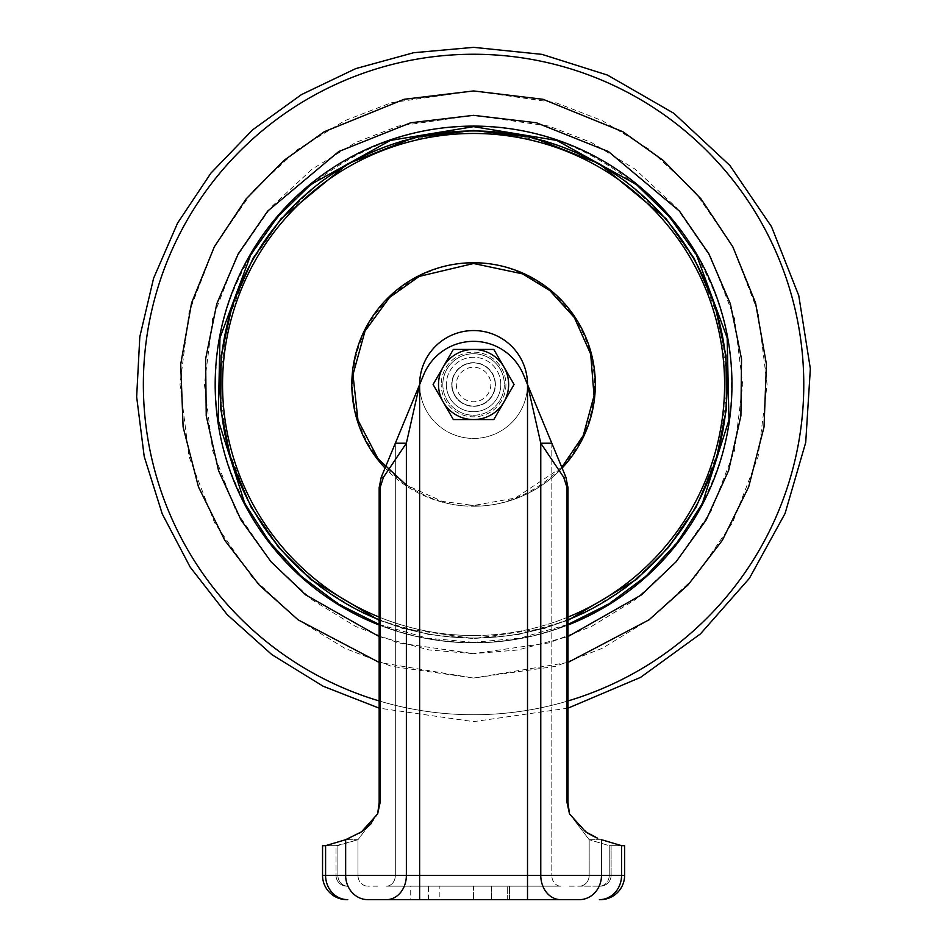 <?xml version="1.0" encoding="UTF-8"?>
<svg xmlns="http://www.w3.org/2000/svg" width="947" height="947" viewBox="0 0 947 947"><rect width="100%" height="100%" fill="white"/><g stroke="black" fill="none" stroke-linecap="round" stroke-linejoin="round"><path stroke-width="0.71" stroke-dasharray="4.74 3.55" d="M505.935 384.494A32.364 32.364 0 0 1 473.571 416.858A32.364 32.364 0 0 1 441.207 384.494A32.364 32.364 0 0 0 473.571 416.858A32.364 32.364 0 0 0 505.935 384.494A32.364 32.364 0 0 0 473.571 352.13A32.364 32.364 0 0 0 441.207 384.494A32.364 32.364 0 0 1 473.571 352.13A32.364 32.364 0 0 1 505.935 384.494M442.829 384.494A30.742 30.742 0 0 0 473.571 415.236A30.742 30.742 0 0 0 504.325 384.494A30.742 30.742 0 0 1 473.571 415.236A30.742 30.742 0 0 1 442.829 384.494A30.742 30.742 0 0 1 473.571 353.752A30.742 30.742 0 0 1 504.325 384.494A30.742 30.742 0 0 0 473.571 353.752A30.742 30.742 0 0 0 442.829 384.494M495.151 384.494A21.58 21.58 0 0 1 473.571 406.074A21.58 21.58 0 0 1 451.991 384.494A21.58 21.58 0 0 0 473.571 406.074A21.58 21.58 0 0 0 495.151 384.494A21.58 21.58 0 0 1 473.571 406.074A21.58 21.58 0 0 1 451.991 384.494A21.58 21.58 0 0 0 473.571 406.074A21.58 21.58 0 0 0 495.151 384.494A21.58 21.58 0 0 1 473.571 406.074A21.58 21.58 0 0 1 451.991 384.494A21.58 21.58 0 0 0 473.571 406.074A21.58 21.58 0 0 0 495.151 384.494A21.58 21.58 0 0 0 473.571 362.914A21.58 21.58 0 0 0 451.991 384.494A21.58 21.58 0 0 1 473.571 362.914A21.58 21.58 0 0 1 495.151 384.494A21.58 21.58 0 0 0 473.571 362.914A21.58 21.58 0 0 0 451.991 384.494A21.58 21.58 0 0 1 473.571 362.914A21.58 21.58 0 0 1 495.151 384.494A21.58 21.58 0 0 0 473.571 362.914A21.58 21.58 0 0 0 451.991 384.494A21.58 21.58 0 0 1 473.571 362.914A21.58 21.58 0 0 1 495.151 384.494M503.934 366.963A35.063 35.063 0 0 1 473.571 419.557A35.063 35.063 0 0 1 438.508 384.494A35.063 35.063 0 0 0 473.571 419.557A35.063 35.063 0 0 0 508.634 384.494A35.063 35.063 0 0 1 443.208 402.025A35.063 35.063 0 0 1 443.208 366.963A35.063 35.063 0 0 0 438.508 384.494A35.063 35.063 0 0 1 443.208 366.963L433.087 384.494L453.329 419.557L493.813 419.557L514.055 384.494L493.813 349.431L473.571 349.431A35.063 35.063 0 0 1 508.634 384.494A35.063 35.063 0 0 0 473.571 349.431A35.063 35.063 0 0 0 443.208 402.025L453.329 419.557L493.813 419.557L514.055 384.494L493.813 349.431L453.329 349.431L443.208 366.963A35.063 35.063 0 0 1 503.934 366.963L514.055 384.494L493.813 419.557L453.329 419.557L443.208 402.025A35.063 35.063 0 0 0 503.934 402.025A35.063 35.063 0 0 0 473.571 349.431L453.329 349.431L443.208 366.963A35.063 35.063 0 0 1 473.571 349.431L493.813 349.431L503.934 366.963M456.312 384.494A17.259 17.259 0 0 0 473.571 401.753A17.259 17.259 0 0 0 490.83 384.494A17.259 17.259 0 0 0 473.571 367.235A17.259 17.259 0 0 0 456.312 384.494M443.208 366.963L453.329 349.431L473.571 349.431A35.063 35.063 0 0 0 443.208 366.963M491.647 899.65L491.647 886.167L509.439 886.167L491.647 886.167L509.439 886.167L491.647 886.167L491.647 899.65L509.439 899.65L509.439 886.167L509.439 899.65L491.647 899.65L507.284 899.65L507.284 886.167L507.284 899.65L439.858 899.65L439.858 886.167L439.858 899.65M527.515 384.553L527.515 875.371L527.515 384.553L523.407 374.645L551.817 443.22L540.773 443.22L527.515 384.553A53.943 53.943 0 0 1 473.571 438.437A53.943 53.943 0 0 1 419.628 384.553L406.37 443.22L395.325 443.22L423.735 374.645A53.943 53.943 0 0 1 523.407 374.645A53.943 53.943 0 0 0 423.735 374.645L419.628 384.553L423.735 374.645A53.943 53.943 0 0 1 523.407 374.645L527.515 384.553L527.515 899.65L410.726 899.65L410.726 886.167L428.529 886.167L410.726 886.167M428.529 899.65L428.529 886.167M536.191 899.65L560.648 899.65A24.279 19.887 -90 0 1 540.773 875.371L540.773 443.22L563.69 477.264L567.028 487.587L567.028 802.547L569.49 813.887L589.176 839.705L601.487 839.705L601.487 875.371L419.628 875.371L419.628 886.167L386.494 886.167L560.648 886.167A10.784 8.843 -90 0 1 551.817 875.371A10.784 8.843 -90 0 0 560.648 886.167L419.628 886.167L527.515 886.167L527.515 875.371L527.515 886.167L560.648 886.167L386.494 886.167A10.784 8.843 90 0 0 395.325 875.371L357.966 875.371L419.628 875.371L419.628 384.553M371.271 823.535L377.652 813.887L380.114 802.547L380.114 487.587L383.452 477.264L406.37 443.22L406.37 875.371L419.628 875.371L395.325 875.371A10.784 8.843 90 0 1 386.494 886.167L419.628 886.167L419.628 875.371L419.628 899.65L410.726 899.65L569.49 899.65M419.628 899.65L386.494 899.65A24.279 19.887 90 0 0 406.37 875.371L325.59 875.371L325.59 845.671L346.436 839.421M348.413 838.651L359.611 833.052M364.299 829.856L366.027 828.495M579.339 899.65L579.339 899.65A24.279 22.148 90 0 0 601.487 875.371L621.552 875.371A24.279 22.148 -90 0 1 599.392 899.65M624.416 845.707L609.241 845.671L589.176 839.705L609.241 845.671L621.552 845.671L601.487 839.705L589.176 839.705L569.49 813.887L587.507 833.04M380.114 802.547L379.167 802.547L379.167 487.587L381.227 477.264L395.325 443.22L395.325 875.371L395.325 443.22M345.655 839.705L357.966 839.705L377.652 813.887L357.966 839.705L345.655 839.705L345.655 875.371A24.279 22.148 -90 0 0 367.803 899.65M507.284 886.167L473.571 886.167L473.571 899.65L473.571 886.167L439.858 886.167L507.284 886.167M551.817 443.22L551.817 875.371L589.176 875.371A10.784 9.849 90 0 1 579.339 886.167A10.784 9.849 90 0 0 589.176 875.371L609.241 875.371A10.784 9.849 -90 0 1 599.392 886.167L579.339 886.167L599.392 886.167A10.784 9.849 -90 0 0 609.241 875.371L589.176 875.371L589.176 839.705L589.176 875.371L551.817 875.371L551.817 443.22L565.915 477.264L567.975 487.587L567.028 487.587M567.028 802.547L567.975 802.547L567.975 487.587M322.726 845.707L336.019 845.707L336.019 875.371L337.901 875.371L336.019 875.371A10.784 10.784 0 0 0 346.803 886.167A10.784 10.784 0 0 1 336.019 875.371A10.784 10.784 0 0 0 346.803 886.167L347.75 886.167A10.784 9.849 90 0 1 337.901 875.371L357.966 875.371L357.966 839.705L357.966 875.371A10.784 9.849 -90 0 0 367.803 886.167A10.784 9.849 -90 0 1 357.966 875.371L337.901 875.371A10.784 9.849 90 0 0 347.75 886.167L346.803 886.167A10.784 10.784 0 0 1 336.019 875.371L336.019 845.707L357.966 839.705L337.901 845.671L322.951 845.707M624.618 875.371L624.618 845.707L621.552 845.671L621.552 875.371L624.618 875.371A24.279 24.279 0 0 1 600.339 899.65A24.279 24.279 0 0 0 624.618 875.371M322.536 875.371A24.279 24.279 0 0 0 346.803 899.65A24.279 24.279 0 0 1 322.536 875.371L325.59 875.371A24.279 22.148 90 0 0 347.75 899.65M621.552 845.671L609.241 845.671L609.241 875.371L609.241 845.671L624.618 845.707M611.099 845.707L611.123 875.371A10.784 10.784 0 0 1 600.339 886.167A10.784 10.784 0 0 0 611.123 875.371L611.099 845.707L624.57 845.707L611.099 845.707M379.167 624.44L426.908 638.089L473.571 642.338C407.494 643.143 346.72 617.965 291.25 566.827C240.1 511.344 214.922 450.571 215.727 384.494C214.922 318.417 240.1 257.643 291.25 202.173C346.72 151.023 407.494 125.844 473.571 126.649C539.648 125.844 600.422 151.023 655.904 202.173C707.042 257.643 732.22 318.417 731.415 384.494C732.22 450.571 707.042 511.344 655.904 566.827C600.422 617.965 539.648 643.143 473.571 642.338L520.234 638.089L567.975 624.44M473.571 130.958A253.536 253.536 0 0 1 727.107 384.494A253.536 253.536 0 0 1 473.571 638.029A253.536 253.536 0 0 1 220.035 384.494A253.536 253.536 0 0 0 567.975 619.8A253.536 253.536 0 0 1 220.035 384.494A253.536 253.536 0 0 1 473.571 130.958A253.536 253.536 0 0 0 220.035 384.494A253.536 253.536 0 0 0 473.571 638.029A253.536 253.536 0 0 0 727.107 384.494A253.536 253.536 0 0 0 473.571 130.958A253.536 253.536 0 0 1 727.107 384.494A253.536 253.536 0 0 1 473.571 638.029A253.536 253.536 0 0 0 727.107 384.494A253.536 253.536 0 0 0 473.571 130.958A253.536 253.536 0 0 0 220.035 384.494A253.536 253.536 0 0 0 473.571 638.029A253.536 253.536 0 0 1 379.167 619.8M419.628 384.494A53.943 53.943 0 0 0 473.571 438.437A53.943 53.943 0 0 0 527.515 384.494A53.943 53.943 0 0 1 473.571 438.437A53.943 53.943 0 0 1 419.628 384.494A53.943 53.943 0 0 0 473.571 438.437A53.943 53.943 0 0 0 527.515 384.494A53.943 53.943 0 0 0 473.571 330.55A53.943 53.943 0 0 0 419.628 384.494A53.943 53.943 0 0 1 473.571 330.55A53.943 53.943 0 0 1 527.515 384.494A53.943 53.943 0 0 0 473.571 330.55A53.943 53.943 0 0 0 419.628 384.494M500.809 384.494A27.238 27.238 0 0 0 473.571 357.256A27.238 27.238 0 0 0 446.333 384.494A27.238 27.238 0 0 1 473.571 357.256A27.238 27.238 0 0 1 500.809 384.494A27.238 27.238 0 0 1 473.571 411.732A27.238 27.238 0 0 1 446.333 384.494A27.238 27.238 0 0 0 473.571 411.732A27.238 27.238 0 0 0 500.809 384.494M495.423 384.494A21.852 21.852 0 0 0 473.571 362.642A21.852 21.852 0 0 0 451.719 384.494A21.852 21.852 0 0 1 473.571 362.642A21.852 21.852 0 0 1 495.423 384.494A21.852 21.852 0 0 1 473.571 406.346A21.852 21.852 0 0 1 451.719 384.494A21.852 21.852 0 0 0 473.571 406.346A21.852 21.852 0 0 0 495.423 384.494M527.515 875.371L419.628 875.371L527.515 875.371M383.452 477.264L381.227 477.264M380.114 487.587L379.167 487.587M565.915 477.264L563.69 477.264M325.59 845.671L337.901 845.671L337.901 875.371L337.901 845.671L325.59 845.671M600.339 886.167A10.784 10.784 0 0 0 611.123 875.371A10.784 10.784 0 0 1 600.339 886.167M609.241 875.371L611.123 875.371L609.241 875.371M379.167 700.946A330.243 330.243 0 0 0 473.571 714.736A330.243 330.243 0 0 1 143.328 384.494A330.243 330.243 0 0 1 473.571 54.251A330.243 330.243 0 0 1 803.814 384.494A330.243 330.243 0 0 1 473.571 714.736A330.243 330.243 0 0 0 567.975 700.946M567.975 662.45L473.571 678.04L555.771 666.309L602.209 648.364L649.701 619.338L694.743 577.516L732.587 522.637L758.085 456.75L767.117 384.494L758.085 312.238L732.587 246.35L694.743 191.472L649.701 149.65L602.209 120.624L555.771 102.678L473.571 90.948L391.371 102.678L344.933 120.624L297.441 149.65L252.399 191.472L214.555 246.35L189.057 312.238L180.025 384.494L189.057 456.75L214.555 522.637L252.399 577.516L297.441 619.338L344.933 648.364L391.371 666.309L473.571 678.04L379.167 662.45M379.167 636.562L429.18 649.973L473.571 653.655L398.202 642.895L355.622 626.441L312.072 599.83L270.771 561.476L236.075 511.155L212.684 450.748L204.41 384.494L212.684 318.239L236.075 257.833L270.771 207.511L312.072 169.158L355.622 142.547L398.202 126.093L473.571 115.333L548.94 126.093L591.52 142.547L635.07 169.158L676.371 207.511L711.067 257.833L734.458 318.239L742.732 384.494L734.458 450.748L711.067 511.155L676.371 561.476L635.07 599.83L591.52 626.441L548.94 642.895L473.571 653.655L517.962 649.973L567.975 636.562M473.571 642.883A258.389 258.389 0 0 1 379.167 625.02A258.389 258.389 0 0 0 567.975 625.02A258.389 258.389 0 0 1 473.571 642.883A258.389 258.389 0 0 0 731.96 384.494A258.389 258.389 0 0 1 473.571 642.883A258.389 258.389 0 0 1 215.182 384.494A258.389 258.389 0 0 0 473.571 642.883M473.571 126.105A258.389 258.389 0 0 0 215.182 384.494A258.389 258.389 0 0 1 473.571 126.105A258.389 258.389 0 0 1 731.96 384.494A258.389 258.389 0 0 0 473.571 126.105M379.167 620.38L429.263 634.668L473.571 638.562L402.428 628.406L362.239 612.875L321.128 587.756L282.147 551.556L249.392 504.053L227.316 447.031L219.503 384.494L227.316 321.956L249.392 264.935L282.147 217.431L321.128 181.232L362.239 156.113L402.428 140.582L473.571 130.426L544.714 140.582L584.903 156.113L626.014 181.232L664.995 217.431L697.75 264.935L719.827 321.956L727.639 384.494L719.827 447.031L697.75 504.053L664.995 551.556L626.014 587.756L584.903 612.875L544.714 628.406L473.571 638.562L517.879 634.668L567.975 620.38M567.975 617.089A251.026 251.026 0 0 1 473.571 635.52A251.026 251.026 0 0 0 724.597 384.494A251.026 251.026 0 0 0 473.571 133.468A251.026 251.026 0 0 0 222.545 384.494A251.026 251.026 0 0 0 473.571 635.52A251.026 251.026 0 0 1 379.167 617.089M562.104 468.067A121.749 121.749 0 0 1 473.571 506.243A121.749 121.749 0 0 0 595.32 384.494A121.749 121.749 0 0 0 473.571 262.745A121.749 121.749 0 0 0 351.822 384.494A121.749 121.749 0 0 0 473.571 506.243A121.749 121.749 0 0 1 385.038 468.067M561.796 467.297L515.31 498.063L473.571 505.485C508.965 510.35 592.917 474.045 594.562 384.494C592.917 294.943 508.965 258.638 473.571 263.503C438.177 258.638 354.225 294.943 352.58 384.494C354.225 474.045 438.177 510.35 473.571 505.485L442.261 501.365L406.37 485.113M377.652 886.167L367.803 886.167M569.49 886.167L579.292 886.167M336.043 845.707L322.572 845.707L336.043 845.707M567.975 708.155L473.571 721.638L379.167 708.155"/><path stroke-width="1.42" d="M493.813 349.431L514.055 384.494L493.813 419.557L453.329 419.557L433.087 384.494L453.329 349.431L493.813 349.431M503.934 366.963A35.063 35.063 0 0 1 473.571 419.557A35.063 35.063 0 0 1 443.208 366.963A35.063 35.063 0 0 1 503.934 366.963M491.647 899.65L439.858 899.65M428.529 899.65L419.628 899.65L428.529 899.65M346.436 839.421L348.413 838.651M359.611 833.052L364.299 829.856M366.027 828.495L371.271 823.535M410.726 899.65L367.803 899.65A24.279 22.148 -90 0 1 345.655 875.371L325.59 875.371A24.279 22.148 90 0 0 347.75 899.65M536.191 899.65L560.648 899.65A24.279 19.887 -90 0 1 540.773 875.371L601.487 875.371A24.279 22.148 90 0 1 579.339 899.65L386.494 899.65A24.279 19.887 90 0 0 406.37 875.371L406.37 443.22L383.452 477.264L380.114 487.587L380.114 802.547L377.652 813.887L379.167 802.902M587.507 833.04L593.378 836.26M593.84 836.497L597.45 838.131M597.687 838.225L585.625 831.833L569.49 813.887L567.028 802.547L567.028 487.587L563.69 477.264L540.773 443.22L551.817 443.22L523.407 374.645A53.943 53.943 0 0 0 423.735 374.645L381.227 477.264L379.167 487.587L380.114 487.587M567.975 802.559L569.49 813.887L567.975 802.547L567.975 487.587L565.915 477.264L551.817 443.22M322.572 845.707L322.536 875.371A24.279 24.279 0 0 0 346.803 899.65A24.279 24.279 0 0 1 322.536 875.371L322.536 845.707L325.59 845.671L322.726 845.707M624.618 875.371A24.279 24.279 0 0 1 600.339 899.65A24.279 24.279 0 0 0 624.618 875.371L624.618 845.707L621.552 845.671L601.487 839.705L601.487 875.371L624.618 875.371M380.114 802.547L379.167 802.547L377.652 813.887L361.517 831.833L345.655 839.705L325.59 845.671L325.59 875.371L322.536 875.371M395.325 443.22L406.37 443.22L419.628 384.553A53.943 53.943 0 0 1 473.571 330.55A53.943 53.943 0 0 1 527.515 384.553L540.773 443.22L540.773 875.371L345.655 875.371L345.655 839.705M379.167 802.547L379.167 487.587M567.975 624.44L608.708 604.091L645.866 576.332L677.543 542.24L702.331 503.484L728.953 420.077L727.166 337.83L696.353 254.672L669.576 216.958L636.266 184.44L556.8 140.44L473.571 126.649L390.342 140.44L310.876 184.44L277.566 216.958L250.789 254.672L219.976 337.83L218.189 420.077L244.811 503.484L269.599 542.24L301.288 576.332L338.434 604.103L379.167 624.44M379.167 619.8A253.536 253.536 0 0 1 473.571 130.958A253.536 253.536 0 0 1 567.975 619.8A253.536 253.536 0 0 0 473.571 130.958M527.515 384.553L527.515 899.65L419.628 899.65L419.628 384.553M599.392 899.65A24.279 22.148 -90 0 0 621.552 875.371L621.552 845.671M383.452 477.264L381.227 477.264M563.69 477.264L565.915 477.264M567.028 487.587L567.975 487.587M567.028 802.547L567.975 802.547M567.975 700.946A330.243 330.243 0 0 0 473.571 54.251A330.243 330.243 0 0 0 379.167 700.946M379.167 662.45L298.163 619.871L259.135 584.962L224.806 540.335L198.456 486.9L183.114 427.014L180.711 364.275L191.59 302.91L214.306 246.824L246.161 198.87L283.887 160.457L324.324 131.716L404.026 99.305L473.571 90.948L543.116 99.305L622.818 131.716L663.267 160.457L700.981 198.87L732.836 246.824L755.552 302.91L766.431 364.275L764.028 427.014L748.686 486.9L722.336 540.335L688.007 584.962L648.979 619.871L567.975 662.45M567.975 636.562L641.368 594.953L676.111 561.772L706.166 519.962L728.61 470.552L740.909 415.792L741.525 358.972L730.374 303.845L708.853 253.76L679.449 211.098L608.388 151.532L536.404 122.767L473.571 115.333L410.738 122.767L338.754 151.532L267.693 211.098L238.289 253.76L216.768 303.845L205.617 358.972L206.233 415.792L218.532 470.552L240.988 519.962L271.031 561.772L305.774 594.953L379.167 636.562M379.167 625.02A258.389 258.389 0 0 1 473.571 126.105A258.389 258.389 0 0 0 379.167 625.02M731.96 384.494A258.389 258.389 0 0 0 473.571 126.105A258.389 258.389 0 0 1 567.975 625.02A258.389 258.389 0 0 0 731.96 384.494M567.975 620.38L636.573 579.386L668.629 547.295L696.009 507.284L716.039 460.408L726.467 408.867L726.018 355.752L714.725 304.496L693.985 258.117L666.12 218.733L599.475 163.807L532.261 137.291L473.571 130.426L414.881 137.291L347.667 163.807L281.022 218.733L253.157 258.117L232.429 304.496L221.136 355.752L220.675 408.867L231.104 460.408L251.144 507.284L278.513 547.295L310.569 579.386L379.167 620.38M379.167 617.089A251.026 251.026 0 0 1 473.571 133.468A251.026 251.026 0 0 1 567.975 617.089M385.038 468.067A121.749 121.749 0 0 1 473.571 262.745A121.749 121.749 0 0 1 562.104 468.067M406.37 485.113L378.031 458.727L357.966 420.219L352.982 374.633L365.009 331.083L389.525 297.453L419.19 276.406L473.571 263.503L522.531 273.849L549.781 290.516L574.332 317.505L590.691 354.107L594.041 395.81L583.269 435.549L561.796 467.297M419.628 899.65L386.494 899.65M379.167 708.155L323.164 686.232L271.955 654.708L227.15 614.591L190.193 567.146L162.245 513.901L144.216 456.525L136.652 396.864L139.813 336.812L153.592 278.276L177.562 223.113L210.932 173.1L252.671 129.798L301.442 94.605L355.681 68.634L413.673 52.712L473.571 47.35L541.944 54.358L607.465 75.073L673.873 113.309L729.936 165.536L771.509 226.676L798.759 295.571L810.348 368.679L805.719 442.462L785.075 513.452L749.408 578.309L700.425 633.91L640.61 677.354L567.975 708.155"/></g></svg>
